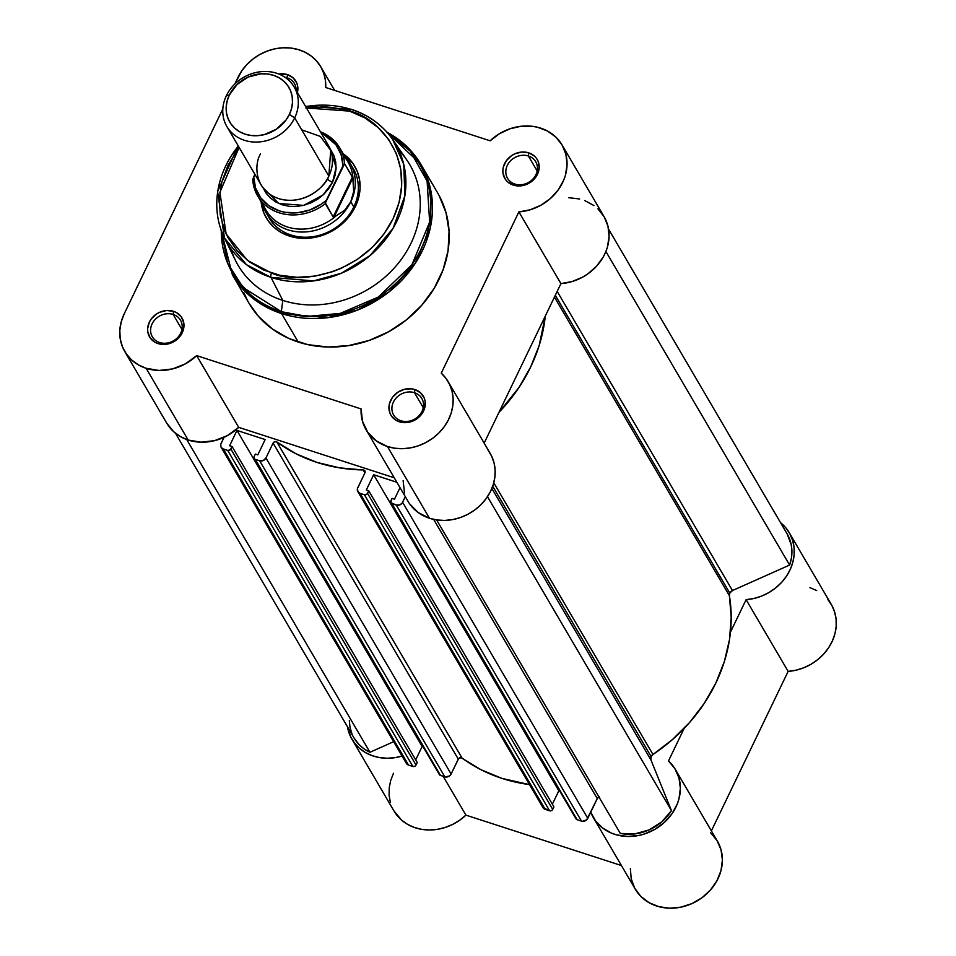 <?xml version="1.0" encoding="UTF-8"?>
<svg xmlns="http://www.w3.org/2000/svg" width="956" height="956" viewBox="0 0 956 956"><rect width="100%" height="100%" fill="white"/><g stroke="black" fill="none" stroke-linecap="round" stroke-linejoin="round"><path stroke-width="1.43" d="M393.502 773.237L390.705 780.419L389.223 787.792L389.092 795.141L390.323 802.251M393.932 810.891L401.58 820.105L407.483 824.311L414.211 827.418L421.548 829.33L429.28 829.987L437.191 829.378L445.03 827.514L452.582 824.454L459.609 820.284L465.919 815.133L621.436 865.55L465.919 815.133L443.154 776.284L465.919 815.133A47.561 41.347 -30.4 0 1 394.003 811.011L351.975 739.275A47.561 41.347 149.6 0 1 347.47 726.763L350.828 737.172L354.628 743.182L359.54 748.369L365.455 752.575L372.183 755.682L379.52 757.594L387.252 758.251L395.163 757.642L403.002 755.778M630.351 868.442L631.211 878.755L634.76 888.255L640.807 896.381L648.981 902.643L658.792 906.658L669.654 908.2L680.911 907.16L691.893 903.623L701.955 897.78L710.475 889.988L716.964 880.715L721.015 870.51L722.401 859.994L721.027 849.776L716.988 840.491L710.511 832.676M789.262 532.719A47.561 41.347 149.6 0 1 746.11 599.651L788.138 671.387A47.561 41.347 -30.4 0 0 831.302 604.455L789.262 532.719A47.561 41.347 149.6 0 0 780.55 522.669L785.856 527.855L789.835 533.735L792.596 540.271L794.054 547.31L794.161 554.611L792.918 561.985L790.373 569.202L786.573 576.05L781.65 582.335L775.746 587.868L769.042 592.493L761.717 596.054L753.997 598.468L746.11 599.651L788.138 671.387L711.372 830.895L788.138 671.387L796.025 670.204L803.745 667.79L811.07 664.229L817.786 659.604L823.69 654.071L828.601 647.786L832.401 640.938L834.958 633.72L836.189 626.347L836.082 619.034L834.624 612.007L831.863 605.459L827.884 599.591M816.747 590.557L809.923 587.641M746.11 599.651L730.456 632.167L746.11 599.651M590.736 812.206A47.561 41.347 149.6 0 0 593.282 817.5A47.561 41.347 149.6 0 0 655.218 829.139A47.561 41.347 149.6 0 0 675.354 769.413A47.561 41.347 149.6 0 0 668.483 760.952L684.126 728.436L668.483 760.952L674.948 768.755L678.999 778.041L680.361 788.258L678.987 798.774L677.278 803.96L671.972 813.771L664.408 822.363L655.051 829.234L644.452 833.967L638.883 835.436L627.614 836.464L616.763 834.923L611.685 833.214L602.627 828.039L595.469 820.798L590.629 811.919M593.282 817.5L635.322 889.235A47.561 41.347 -30.4 0 0 697.247 900.863A47.561 41.347 -30.4 0 0 717.382 841.149L675.354 769.413M402.07 756.065A47.561 41.347 149.6 0 1 351.975 739.275M651.108 756.578L492.722 486.257L651.108 756.578L650.94 759.948L671.435 810.616L661.779 821.849L649.064 829.916L634.712 833.919L620.313 833.417A45.123 39.232 -30.4 0 0 671.435 810.616L650.94 759.948L491.874 488.468L650.94 759.948A4.876 4.242 -30.4 0 1 651.108 756.578A4.876 4.242 -30.4 0 1 652.96 754.487L651.108 756.578M493.786 482.816L652.96 754.487A165.842 144.189 -30.4 0 0 729.392 595.672L731.197 617.397L729.512 639.528L724.349 661.576L715.829 683.074L704.154 703.532L689.563 722.533L672.367 739.633L652.96 754.487L493.786 482.816M729.787 593.102L555.305 295.296L729.787 593.102L729.392 595.672L554.444 297.089L729.392 595.672A4.876 4.242 -30.4 0 1 729.787 593.102A4.876 4.242 -30.4 0 1 732.463 590.545L729.787 593.102M557.181 291.389L732.463 590.545L557.181 291.389M599.113 796.527L597.273 798.619L586.685 819.83L582.371 821.323L577.125 819.71L575.775 817.786M559.75 791.078L558.83 790.779L552.365 804.211L558.83 790.779L559.75 791.078M357.819 491.599A4.876 4.242 149.6 0 1 357.759 487.751L364.929 472.838L357.448 488.588L357.986 491.85L360.018 493.32L545.195 809.362L360.018 493.32A4.876 4.242 149.6 0 1 357.819 491.599L543.008 807.641A4.876 4.242 -30.4 0 0 545.195 809.362L549.569 810.784L364.391 494.742L360.018 493.32L364.391 494.742A2.438 2.115 149.6 0 0 367.534 493.332L552.711 809.385L367.534 493.332L368.753 490.822L366.985 494.085L364.391 494.742L549.569 810.784A2.438 2.115 -30.4 0 0 552.711 809.385L553.93 806.864L368.753 490.822L366.291 490.022L373.653 474.738L396.86 482.254L373.653 474.738L366.291 490.022L368.753 490.822L553.93 806.864L552.174 810.126L550.465 810.891L543.163 807.892M542.769 807.163L542.494 805.502M254.177 458.498A2.438 2.115 149.6 0 1 254.141 456.574L254.057 458.259L440.453 775.412L255.264 459.358A2.438 2.115 149.6 0 1 254.177 458.498L439.354 774.551A2.438 2.115 -30.4 0 0 440.453 775.412L444.827 776.834L259.65 460.78L255.264 459.358L259.65 460.78A4.876 4.242 149.6 0 0 265.935 457.984L263.259 460.529L259.65 460.78L444.827 776.834A4.876 4.242 -30.4 0 0 451.113 774.025L265.935 457.984L273.105 443.07L458.283 759.124L273.105 443.07L265.935 457.984L451.113 774.025L458.283 759.124A2.438 2.115 -30.4 0 1 462.023 758.012L276.834 441.971L274.79 441.672L273.105 443.07A2.438 2.115 149.6 0 1 276.834 441.971A165.842 144.189 149.6 0 0 363.125 469.946L364.881 472.945L363.125 469.946A2.438 2.115 149.6 0 1 364.929 472.838L365.084 471.32L363.662 470.017L339.488 467.843L316.89 462.393L295.846 453.694L276.834 441.971L462.023 758.012A165.842 144.189 -30.4 0 0 529.505 784.601L502.067 778.435L481.023 769.747L461.067 757.63L458.581 758.646L451.113 774.025L449.272 776.117L444.827 776.834L439.712 774.981L439.103 773.476M221.147 447.289A4.876 4.242 149.6 0 0 223.346 449.009L408.523 765.063L412.896 766.473L227.719 450.431L412.896 766.473L408.523 765.063L223.346 449.009L227.719 450.431A2.438 2.115 149.6 0 0 230.862 449.033L416.039 765.075L414.701 766.353L412.896 766.473A2.438 2.115 -30.4 0 0 416.039 765.075L417.258 762.565L416.039 765.075L230.862 449.033L232.069 446.512L417.258 762.565L232.069 446.512L229.619 445.723L236.98 430.427L265.171 439.569L257.809 454.865L255.348 454.064L254.141 456.574L255.348 454.064L257.809 454.865L265.171 439.569L236.98 430.427L422.158 746.481L423.078 746.779L422.158 746.481L415.693 759.9L422.158 746.481L236.98 430.427L229.619 445.723L232.069 446.512L230.312 449.774L227.719 450.431L222.545 448.663L220.908 446.81L220.776 444.289L224.039 437.31L221.087 443.441A4.876 4.242 149.6 0 0 221.147 447.289L406.324 763.33A4.876 4.242 -30.4 0 0 408.523 765.063L405.87 762.052M175.51 433.271L354.079 738.044A45.123 39.232 -30.4 0 0 369.96 752.264L186.719 439.533L369.96 752.264L393.645 741.701L369.96 752.264L364.081 748.883L359.026 744.557L354.019 737.948M351.88 733.575L349.992 727.229L349.322 720.549M787.111 533.866L791.245 544.753L791.915 551.433L791.377 558.268L789.62 565.056L732.463 590.545L789.62 565.056A45.123 39.232 -30.4 0 0 787.158 533.95L608.59 229.177M598.815 796.742A4.876 4.242 -30.4 0 0 597.273 798.619L587.785 818.324A4.876 4.242 -30.4 0 1 581.499 821.132L396.322 505.091A4.876 4.242 149.6 0 0 402.607 502.282L587.785 818.324L402.607 502.282L405.308 496.678L402.129 503.071L399.931 504.84L396.322 505.091L390.729 502.569L392.02 498.375L394.481 499.163L400.014 487.656L394.481 499.163L392.02 498.375L390.813 500.884A2.438 2.115 149.6 0 0 390.849 502.808L576.026 818.85A2.438 2.115 -30.4 0 0 577.125 819.71L391.936 503.669L396.322 505.091L581.499 821.132L577.125 819.71L391.936 503.669A2.438 2.115 149.6 0 1 390.849 502.808M545.279 316.125L539.172 345.534L530.652 367.02L518.977 387.491L498.948 412.395A165.842 144.189 149.6 0 0 545.279 316.125M597.273 798.619L433.666 519.383L597.273 798.619M373.653 474.738L558.83 790.779L373.653 474.738M605.901 251.5L789.62 565.056L605.901 251.5M487.5 496.69L671.435 810.616L487.5 496.69M436.629 519.933L620.313 833.417L436.629 519.933M173.156 314.452A16.336 14.209 -30.4 0 0 152.1 323.857A16.336 14.209 -30.4 0 0 159.652 342.523L158.027 343.586A18.773 16.324 149.6 0 1 149.351 322.124A18.773 16.324 149.6 0 1 173.55 311.321L173.156 314.452L181.951 329.462L173.156 314.452A16.336 14.209 149.6 0 1 180.505 320.236A16.336 14.209 149.6 0 1 177.756 337.42A16.336 14.209 149.6 0 1 159.652 342.523A16.336 14.209 149.6 0 1 152.303 336.751A16.336 14.209 149.6 0 1 155.051 319.567A16.336 14.209 149.6 0 1 173.156 314.452L173.55 311.321L166.667 310.509L159.652 312.277L156.437 314.058L151.179 319.077L149.351 322.124L147.63 328.697L147.81 331.983L150.2 337.898L154.968 342.236L158.027 343.586L164.91 344.399L171.937 342.63L175.151 340.85L180.409 335.831L182.238 332.784L183.958 326.199L183.779 322.925L181.377 316.998L176.609 312.672L173.55 311.321A18.773 16.324 149.6 0 1 182.238 332.784A18.773 16.324 149.6 0 1 158.027 343.586L159.652 342.523A16.336 14.209 -30.4 0 0 180.708 333.13A16.336 14.209 -30.4 0 0 173.156 314.452M414.474 392.689A16.336 14.209 -30.4 0 0 393.406 402.082A16.336 14.209 -30.4 0 0 400.958 420.76L399.345 421.811A18.773 16.324 149.6 0 1 390.669 400.349A18.773 16.324 149.6 0 1 414.868 389.546L414.474 392.689L423.257 407.686L414.474 392.689A16.336 14.209 149.6 0 1 421.811 398.461A16.336 14.209 149.6 0 1 419.075 415.645A16.336 14.209 149.6 0 1 400.958 420.76A16.336 14.209 149.6 0 1 393.621 414.976A16.336 14.209 149.6 0 1 396.358 397.792A16.336 14.209 149.6 0 1 414.474 392.689L414.868 389.546L411.51 388.817L404.424 389.307L397.744 392.283L392.498 397.302L389.462 403.599L388.949 406.933L389.988 413.315L391.518 416.135L396.286 420.461L399.345 421.811L406.228 422.624L413.243 420.855L416.469 419.075L419.325 416.78L423.556 411.008L424.751 407.758L425.097 401.15L424.225 398.043L420.568 392.82L414.868 389.546A18.773 16.324 149.6 0 1 423.556 411.008A18.773 16.324 149.6 0 1 399.345 421.811L400.958 420.76A16.336 14.209 -30.4 0 0 422.026 411.355A16.336 14.209 -30.4 0 0 414.474 392.689M528.381 155.983A16.336 14.209 -30.4 0 0 507.325 165.376A16.336 14.209 -30.4 0 0 514.878 184.054L513.264 185.106A18.773 16.324 149.6 0 1 504.577 163.655A18.773 16.324 149.6 0 1 528.788 152.852L528.381 155.983L537.176 170.993L528.381 155.983A16.336 14.209 149.6 0 1 535.73 161.755A16.336 14.209 149.6 0 1 532.982 178.951A16.336 14.209 149.6 0 1 514.878 184.054A16.336 14.209 149.6 0 1 507.54 178.282A16.336 14.209 149.6 0 1 510.277 161.098A16.336 14.209 149.6 0 1 528.381 155.983L528.788 152.852L521.904 152.04L514.89 153.808L511.663 155.589L506.405 160.608L503.382 166.894L502.856 170.228L503.035 173.514L505.437 179.429L507.564 181.843L513.264 185.106L516.622 185.834L523.709 185.356L530.389 182.369L533.245 180.075L537.463 174.315L539.184 167.73L538.144 161.349L536.615 158.529L534.488 156.115L528.788 152.852A18.773 16.324 149.6 0 1 537.463 174.315A18.773 16.324 149.6 0 1 513.264 185.106L514.878 184.054A16.336 14.209 -30.4 0 0 535.946 174.661A16.336 14.209 -30.4 0 0 528.381 155.983M287.075 77.759A16.336 14.209 -30.4 0 0 284.9 77.233A16.336 14.209 149.6 0 1 287.075 77.759L288.306 79.862L287.075 77.759A16.336 14.209 149.6 0 1 294.412 83.531A16.336 14.209 149.6 0 1 296.133 90.354A16.336 14.209 -30.4 0 0 287.075 77.759L287.469 74.628L287.075 77.759M278.77 74.018A18.773 16.324 149.6 0 1 287.469 74.628L278.77 74.018M267.62 215.112A48.78 42.411 -30.4 0 0 290.959 235.009L289.345 236.06A51.218 44.526 149.6 0 1 261.131 201.859L263.832 212.901L268.003 220.573L273.798 227.158L281.004 232.38L289.345 236.06L298.499 238.056L308.119 238.283L317.822 236.73L327.251 233.455L336.046 228.604L343.849 222.342L350.374 214.921L355.357 206.616L358.631 197.749L360.054 188.679L359.564 179.728L357.197 171.255L353.027 163.584L343.192 153.773A51.218 44.526 149.6 0 1 351.987 212.579A51.218 44.526 149.6 0 1 289.345 236.06L290.959 235.009A48.78 42.411 149.6 0 1 269.042 217.777M305.968 108.064L323.845 106.833L332.628 107.454L349.478 111.111C375.182 115.688 420.771 158.541 393.047 218.828C363.089 278.387 294.125 284.111 271.552 273.034A3.418 1.338 108 0 0 270.966 277.371L313.58 280.897L341.495 273.177L369.996 255.611L393.071 228.329L404.902 195.681L403.767 164.384L392.689 139.516A97.667 84.917 149.6 0 1 381.289 244.557A97.667 84.917 149.6 0 1 270.966 277.371L282.785 300.411A99.508 86.506 -30.4 0 0 395.175 266.987A99.508 86.506 -30.4 0 0 406.79 159.975L392.689 139.516C382.627 125.176 368.861 115.114 351.378 109.319A3.418 1.338 108 0 0 349.478 111.111L364.834 117.887L378.098 127.518L388.769 139.624L396.429 153.749L400.791 169.343L401.675 185.811L399.07 202.529L393.047 218.828L383.87 234.112L371.86 247.783L357.496 259.303L341.328 268.242L332.76 271.635L315.062 276.093L297.185 277.312L279.833 275.268L263.653 270.022L249.265 261.789L237.243 250.866L228.03 237.686L224.6 230.408L220.239 214.813L219.354 198.334L221.959 181.628L227.982 165.316L239.131 147.439L219.88 192.359L226.13 233.909L247.461 260.426L271.552 273.034A3.418 1.338 -72 0 0 270.966 277.371A97.667 84.917 149.6 0 1 224.493 238.068A97.667 84.917 149.6 0 1 238.319 146.041M305.645 106.582A97.667 84.917 149.6 0 1 351.712 109.593A3.418 1.338 108 0 0 351.366 109.319A3.418 1.338 -72 0 1 351.712 109.593A97.667 84.917 149.6 0 1 392.689 139.516M398.843 150.271A99.508 86.506 149.6 0 1 399.68 261.538A99.508 86.506 149.6 0 1 282.785 300.411L281.351 311.668A108.255 94.118 -30.4 0 0 416.314 257.941A108.255 94.118 -30.4 0 0 387.658 133.004L410.172 151.06L427.117 181.21L429.638 222.103L411.928 264.752L378.277 297.065L340.228 313.389L306.888 316.424L281.351 311.668A3.418 1.338 108 0 0 281.542 313.556L327.681 317.691L357.867 309.923L389.116 291.831L415.334 263.211L430.26 228.042L431.323 193.196L420.975 164.48A109.259 94.991 149.6 0 1 402.631 279.403A109.259 94.991 149.6 0 1 281.542 313.556L298.248 342.057A109.259 94.991 -30.4 0 0 419.337 307.916A109.259 94.991 -30.4 0 0 437.681 192.981L420.975 164.48L386.762 131.988M146.137 368.299A47.561 41.347 149.6 0 1 124.758 351.497A47.561 41.347 149.6 0 1 124.376 313.496L222.82 108.948L124.376 313.496L121.233 321.766L119.823 330.25L120.205 338.627L122.356 346.574L126.216 353.768L131.605 359.946L138.333 364.845L146.137 368.299L188.165 440.035L146.137 368.299L159.043 370.462L172.534 368.932L185.452 363.842L196.673 355.62A47.561 41.347 149.6 0 1 146.137 368.299M124.758 351.497L166.786 423.233A47.561 41.347 -30.4 0 0 188.165 440.035L201.071 442.186L214.562 440.656L227.48 435.566L238.701 427.356L394.231 477.773L238.701 427.356L196.673 355.62L238.701 427.356A47.561 41.347 -30.4 0 1 188.165 440.035L180.361 436.581L173.634 431.682L166.703 423.066M387.455 446.524A47.561 41.347 149.6 0 1 366.076 429.722A47.561 41.347 149.6 0 1 361.105 408.929L196.673 355.62L361.105 408.929L362.467 421.226L367.654 432.184L376.222 440.859L387.455 446.524L429.483 518.26L387.455 446.524L394.852 448.233L402.619 448.687L410.506 447.874L418.31 445.831L425.767 442.592L432.686 438.278L438.852 433.008L444.086 426.926L448.233 420.222L451.172 413.1L452.809 405.75L453.108 398.401L452.045 391.267L449.667 384.551L446.046 378.457L441.266 373.163A47.561 41.347 149.6 0 1 448.137 381.635A47.561 41.347 149.6 0 1 440.154 431.658A47.561 41.347 149.6 0 1 387.455 446.524M366.076 429.722L408.104 501.458A47.561 41.347 -30.4 0 0 429.483 518.26L436.88 519.968L444.648 520.423L452.547 519.61L460.338 517.566L467.807 514.328L474.726 510.014L480.88 504.744L486.114 498.662L490.261 491.958L493.2 484.835L494.838 477.486L495.136 470.137L494.073 462.991L491.707 456.287L488.074 450.192M386.989 132.239A109.259 94.991 149.6 0 1 420.975 164.48M562.056 144.942A47.561 41.347 149.6 0 1 518.893 211.874L560.921 283.609A47.561 41.347 -30.4 0 0 604.084 216.677L562.056 144.942A47.561 41.347 149.6 0 0 490.141 140.807L325.709 87.498A47.561 41.347 149.6 0 0 320.738 66.705A47.561 41.347 149.6 0 0 278.758 48.17A47.561 41.347 149.6 0 0 237.853 77.711L234.806 84.032L241.76 70.875L246.791 64.626L252.802 59.153L259.614 54.612L267.023 51.146L274.802 48.852L282.725 47.8L290.564 48.027L298.081 49.509L305.048 52.222L311.274 56.069L316.555 60.957L320.75 66.717L323.726 73.194L325.399 80.196L325.709 87.498L490.141 140.807L499.355 133.756L509.871 128.821L521.056 126.276L532.229 126.288L537.607 127.256L547.537 131.056L555.878 137.114L562.14 145.085L565.94 154.49L567.063 164.755L565.426 175.271L563.598 180.421L558.065 190.148L550.309 198.609L540.809 205.289L530.126 209.806L518.893 211.874L560.921 283.609L484.166 443.118L560.921 283.609L572.154 281.542L582.837 277.025L587.773 273.93L596.472 266.306L603.164 257.14L605.626 252.157L607.454 247.006L609.091 236.491L607.98 226.225L604.18 216.821L597.918 208.85M593.975 205.552L584.761 200.593M579.635 198.991L568.712 197.689M403.133 480.665L404.496 492.949M409.682 503.908L418.262 512.595L429.483 518.26A47.561 41.347 -30.4 0 0 482.183 503.394A47.561 41.347 -30.4 0 0 490.165 453.371L448.137 381.635M518.893 211.874L441.266 373.163L518.893 211.874M297.352 92.828L297.698 86.219L296.826 83.112L293.169 77.89L287.469 74.628A18.773 16.324 149.6 0 1 297.424 92.541M243.828 292.644L247.807 301.08M249.098 303.375L258.479 316.352L272.412 329.019L289.082 338.567L307.844 344.65L327.968 347.016L348.677 345.594L369.195 340.432L388.71 331.72L406.491 319.806L421.847 305.131L434.191 288.282L443.046 269.879L448.065 250.651L449.069 231.328L446.01 212.662L439.019 195.347M353.206 168.459A48.78 42.411 149.6 0 1 345.02 219.761A48.78 42.411 149.6 0 1 290.959 235.009A48.78 42.411 -30.4 0 0 346.168 218.494A48.78 42.411 -30.4 0 0 351.581 165.926M220.932 229.536L232.439 274.946L249.134 303.446A109.259 94.991 -30.4 0 0 298.248 342.057L281.542 313.556A109.259 94.991 149.6 0 1 232.439 274.946L256.089 300.77L281.542 313.556A3.418 1.338 -72 0 1 281.351 311.668L282.785 300.411A99.508 86.506 149.6 0 1 230.862 248.691M221.278 230.492A108.255 94.118 -30.4 0 0 281.351 311.668L243.099 287.481L227.648 263.223L221.278 230.492M235.439 260.367A99.508 86.506 -30.4 0 0 282.785 300.411L270.966 277.371L246.433 264.645L224.493 238.068L235.439 260.367M306.47 107.98L349.478 111.111A3.418 1.338 -72 0 1 351.366 109.319L305.466 106.283M260.51 153.964C254.416 163.333 253.471 189.909 278.543 198.561C304.056 206.305 325.506 186.372 328.84 176.119L330.692 150.367L320.356 136.433L301.714 129.825M294.699 117.851A39.017 33.926 149.6 0 1 261.108 141.739A39.017 33.926 149.6 0 1 226.871 126.503A39.017 33.926 149.6 0 1 226.369 95.696A39.017 33.926 -30.4 0 0 244.401 140.293A39.017 33.926 -30.4 0 0 294.699 117.851L289.357 114.481A34.273 29.791 149.6 0 1 245.178 134.187A34.273 29.791 149.6 0 1 229.332 95.014L226.369 95.696L229.332 95.014L237.04 84.498L248.142 77.054L260.952 73.827L267.381 73.982L273.512 75.309L279.092 77.783L283.92 81.272L287.792 85.682L290.588 90.808L292.166 96.484L292.488 102.471L291.544 108.542L289.357 114.481L286.011 120.026L276.427 129.191L264.238 134.629L257.738 135.668L251.309 135.513L245.178 134.187L239.598 131.725L234.77 128.224L230.898 123.814L228.114 118.687L226.524 113.011L226.202 107.024L227.146 100.954L229.332 95.014A34.273 29.791 149.6 0 1 273.512 75.309A34.273 29.791 149.6 0 1 289.357 114.481L294.699 117.851A39.017 33.926 -30.4 0 0 276.666 73.254A39.017 33.926 -30.4 0 0 226.369 95.696A39.017 33.926 149.6 0 1 259.96 71.808A39.017 33.926 149.6 0 1 294.197 87.044A39.017 33.926 149.6 0 1 294.699 117.851L328.84 176.119L294.699 117.851M226.871 126.503L261.012 184.771A39.017 33.926 -30.4 0 0 295.249 200.019A39.017 33.926 -30.4 0 0 328.84 176.119A39.017 33.926 -30.4 0 0 328.35 145.324L294.197 87.044M262.769 187.149L265.935 192.993L270.357 198.011L275.842 201.991L282.199 204.799L289.178 206.317L296.503 206.484L303.9 205.301L311.082 202.815L317.786 199.111L323.726 194.343L328.697 188.691L332.497 182.357L334.994 175.605L336.07 168.686L335.699 161.875L333.895 155.422L329.975 148.55L336.118 167.384L332.497 182.357A7.923 2.402 25.7 0 1 327.992 179.585M350.792 201.764A48.78 42.411 149.6 0 1 308.788 231.627A48.78 42.411 149.6 0 1 265.995 212.579A48.78 42.411 149.6 0 1 262.279 203.831A48.78 42.411 -30.4 0 0 303.506 232.021A48.78 42.411 -30.4 0 0 350.792 201.764L353.684 191.427L352.824 178.043L333.931 217.311L344.602 210.284L350.792 201.764L344.602 210.284L333.931 217.311L352.824 178.043L352.429 176.98L333.166 216.988L333.931 217.311L333.166 216.988L352.429 176.98L344.626 163.667L352.824 178.043L353.684 191.427L350.792 201.764A48.78 42.411 -30.4 0 0 344.351 155.744A48.78 42.411 149.6 0 1 350.159 163.261A48.78 42.411 149.6 0 1 350.792 201.764L353.84 206.962L350.792 201.764M343.754 164.336L342.965 165.758A46.091 40.08 149.6 0 0 321.216 133.147L327.789 136.839L335.903 144.667L341.089 154.561L342.965 165.758L326.307 200.354L321.192 204.237L309.72 210.009L297.364 212.77L285.091 212.316L279.283 210.87L268.875 205.719L260.761 197.904L255.575 188.009L253.699 176.812L254.894 174.339L252.778 179.298M344.626 163.667A47.561 41.347 -30.4 0 0 338.854 146.447A47.561 41.347 -30.4 0 0 320.415 131.785A47.561 41.347 149.6 0 1 339.727 147.869A47.561 41.347 149.6 0 1 344.626 163.667L325.375 202.947L333.166 216.988L325.375 203.688A47.561 41.347 149.6 0 1 257.666 195.944A47.561 41.347 149.6 0 1 252.766 180.146A47.561 41.347 -30.4 0 0 258.538 197.366A47.561 41.347 -30.4 0 0 325.375 203.688L326.307 200.354A46.091 40.08 149.6 0 1 279.283 210.87A46.091 40.08 149.6 0 1 253.699 176.812L252.707 179.836M252.719 179.955L257.666 195.944L265.983 210.153A47.561 41.347 -30.4 0 0 335.592 216.343A47.561 41.347 149.6 0 1 262.649 202.564M343.073 155.446A47.561 41.347 149.6 0 1 353.063 180.063A47.561 41.347 -30.4 0 0 348.044 162.066L339.727 147.869L320.356 131.689M327.322 178.975A7.923 2.402 -154.3 0 0 332.497 182.357L322.985 195.036L303.59 205.385L278.758 203.473L263.031 187.782M320.738 66.705L334.612 90.39M220.824 229.213L232.439 274.946M238.14 145.73L217.598 191.547L224.493 238.068"/></g></svg>
